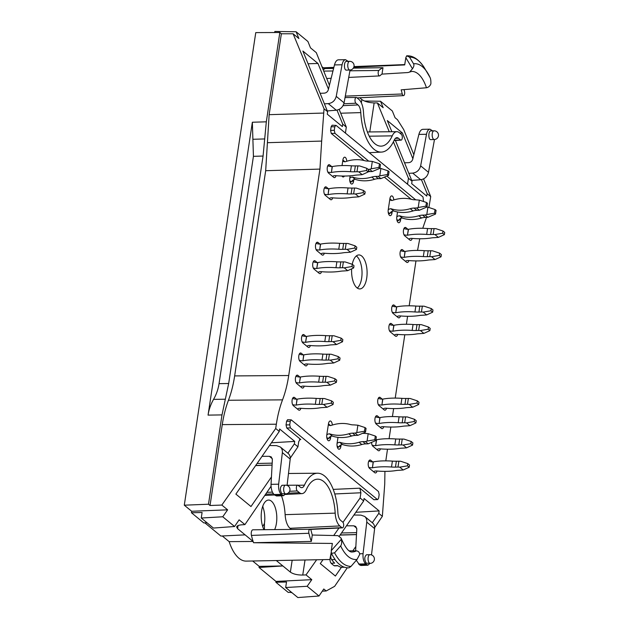 <?xml version="1.0" encoding="UTF-8"?>
<svg xmlns="http://www.w3.org/2000/svg" width="629" height="629" viewBox="0 0 629 629"><rect width="100%" height="100%" fill="white"/><g stroke="black" fill="none" stroke-linecap="round" stroke-linejoin="round"><path stroke-width="0.94" d="M264.699 138.938L252.889 139.284L253.432 156.33L219.049 383.651L228.673 383.509L263.071 156.047L266.319 121.822L279.826 32.511L255.767 32.606L184.289 505.189L191.672 511.267L191.444 512.745L203.796 522.911L207.043 522.793M252.889 139.284L252.355 122.238L208.057 415.116L221.998 414.912L208.49 504.222L184.289 505.189M290.15 592.345L291.966 592.707M291.463 592.29L288.216 592.416L275.864 582.242L275.989 581.424L311.795 579.663L306.008 574.898L302.746 575.048C297.423 575.087 293.295 574.112 290.37 572.123L276.296 560.541M252.661 560.989L259.195 566.367L259.03 567.468L275.989 581.424M222.289 535.987L229.16 541.64A43.259 19.703 88.3 0 0 246.254 561.115L329.997 559.511M349.252 550.839L356.431 550.855C358.388 551.114 359.481 552.301 359.702 554.416L357.06 559.409L351.037 566.375A51.578 23.493 -91.7 0 1 334.589 552.836L340.651 545.893C341.736 544.565 341.964 542.363 341.319 539.281L341.044 538.078L337.946 535.633L312.298 535.027L311.331 541.42L253.566 542.733A43.495 19.814 -91.7 0 1 253.133 541.467L245.106 534.862L220.881 536.05L204.873 522.872M404.054 89.609A42.379 19.302 88.3 0 1 404.549 91.606A2.838 1.289 88.3 0 1 403.504 95.632A2.838 1.289 88.3 0 1 402.261 93.988A36.71 16.724 88.3 0 0 401.145 89.853L426.462 87.753C428.53 87.337 429.992 86.039 430.865 83.877C430.991 80.779 430.692 78.594 429.969 77.32A44.863 20.435 88.3 0 0 427.437 72.642A44.863 20.435 88.3 0 0 413.56 63.804C414.259 65.062 413.898 66.705 412.482 68.75L409.636 72.052L407.985 72.539L382.007 74.104A36.71 16.724 88.3 0 0 380.026 75.684A2.838 1.289 88.3 0 1 379.554 75.912L348.749 77.422M382.007 74.104L382.975 67.712L353.325 68.129M333.606 68.412L325.279 68.53A43.495 19.814 88.3 0 0 324.603 68.883A43.495 19.814 88.3 0 0 323.204 69.795M382.975 67.712A42.379 19.302 88.3 0 0 378.886 70.472A2.838 1.289 88.3 0 0 378.21 73.679A2.838 1.289 88.3 0 0 379.554 75.912M345.352 97.566A3.955 1.801 -91.7 0 1 345.132 97.118M324.603 68.883L321.962 66.705M359.694 97.77L361.84 99.539C364.765 101.552 368.869 102.676 374.145 102.92L369.758 131.941M400.83 218.349L400.587 219.953A4.348 1.981 88.3 0 1 398.825 222.745A4.348 1.981 88.3 0 1 396.813 216.848L397.544 211.973M324.973 187.175L326.435 187.127A4.348 1.981 88.3 0 0 325.696 186.844A4.348 1.981 88.3 0 0 323.856 190.43A4.348 1.981 88.3 0 0 325.209 195.249L330.367 199.495A4.348 1.981 88.3 0 0 331.106 199.786A4.348 1.981 88.3 0 0 332.686 197.86M326.435 187.127L328.377 188.724M328.322 165.018L329.785 164.979A4.348 1.981 88.3 0 0 329.046 164.688A4.348 1.981 88.3 0 0 327.206 168.281A4.348 1.981 88.3 0 0 328.558 173.101L333.716 177.347A4.348 1.981 88.3 0 0 334.455 177.63A4.348 1.981 88.3 0 0 336.035 175.703M329.785 164.979L331.727 166.575M316.599 242.558L318.062 242.511A4.348 1.981 88.3 0 0 317.323 242.228A4.348 1.981 88.3 0 0 315.483 245.813A4.348 1.981 88.3 0 0 316.835 250.633L321.993 254.879A4.348 1.981 88.3 0 0 322.732 255.17A4.348 1.981 88.3 0 0 324.305 253.235M318.062 242.511L320.004 244.107M313.808 261.011L315.271 260.972A4.348 1.981 88.3 0 0 314.531 260.689A4.348 1.981 88.3 0 0 312.684 264.274A4.348 1.981 88.3 0 0 314.044 269.094L319.202 273.34A4.348 1.981 88.3 0 0 319.941 273.623A4.348 1.981 88.3 0 0 321.513 271.697M315.271 260.972L317.205 262.568M302.635 334.856L304.106 334.817A4.348 1.981 88.3 0 0 303.359 334.526A4.348 1.981 88.3 0 0 301.519 338.111A4.348 1.981 88.3 0 0 302.871 342.939L308.029 347.184A4.348 1.981 88.3 0 0 308.768 347.467A4.348 1.981 88.3 0 0 310.349 345.541M304.106 334.817L306.04 336.405M299.844 353.317L301.315 353.27A4.348 1.981 88.3 0 0 300.568 352.987A4.348 1.981 88.3 0 0 298.728 356.572A4.348 1.981 88.3 0 0 300.08 361.4L305.238 365.638A4.348 1.981 88.3 0 0 305.977 365.929A4.348 1.981 88.3 0 0 307.557 364.002M301.315 353.27L303.249 354.866M296.495 375.466L297.957 375.427A4.348 1.981 88.3 0 0 297.218 375.136A4.348 1.981 88.3 0 0 295.378 378.729A4.348 1.981 88.3 0 0 296.731 383.548L301.889 387.794A4.348 1.981 88.3 0 0 302.628 388.077A4.348 1.981 88.3 0 0 304.208 386.151M297.957 375.427L299.899 377.023M293.145 397.622L294.608 397.575A4.348 1.981 88.3 0 0 293.869 397.292A4.348 1.981 88.3 0 0 292.029 400.877A4.348 1.981 88.3 0 0 293.381 405.697L298.539 409.943A4.348 1.981 88.3 0 0 299.278 410.234A4.348 1.981 88.3 0 0 300.859 408.307M294.608 397.575L296.55 399.171M371.558 442.525A4.348 1.981 88.3 0 0 372.911 446.268L378.068 450.513A4.348 1.981 88.3 0 0 378.807 450.796A4.348 1.981 88.3 0 0 380.388 448.87M376.024 416.036L377.494 415.989A4.348 1.981 88.3 0 0 376.747 415.706A4.348 1.981 88.3 0 0 374.908 419.291A4.348 1.981 88.3 0 0 376.26 424.111L381.418 428.357A4.348 1.981 88.3 0 0 382.157 428.648A4.348 1.981 88.3 0 0 383.737 426.714M377.494 415.989L379.429 417.585M378.815 397.575L380.286 397.528A4.348 1.981 88.3 0 0 379.539 397.245A4.348 1.981 88.3 0 0 377.699 400.83A4.348 1.981 88.3 0 0 379.051 405.658L384.209 409.896A4.348 1.981 88.3 0 0 384.956 410.187A4.348 1.981 88.3 0 0 386.528 408.26M380.286 397.528L382.22 399.124M389.988 323.731L391.45 323.691A4.348 1.981 88.3 0 0 390.711 323.4A4.348 1.981 88.3 0 0 388.864 326.994A4.348 1.981 88.3 0 0 390.224 331.813L395.382 336.059A4.348 1.981 88.3 0 0 396.121 336.342A4.348 1.981 88.3 0 0 397.693 334.416M391.45 323.691L393.392 325.287M392.779 305.269L394.241 305.23A4.348 1.981 88.3 0 0 393.502 304.947A4.348 1.981 88.3 0 0 391.663 308.532A4.348 1.981 88.3 0 0 393.015 313.352L398.173 317.598A4.348 1.981 88.3 0 0 398.912 317.881A4.348 1.981 88.3 0 0 400.484 315.955M394.241 305.23L396.184 306.826M401.153 249.894L402.615 249.847A4.348 1.981 88.3 0 0 401.876 249.564A4.348 1.981 88.3 0 0 400.036 253.149A4.348 1.981 88.3 0 0 401.388 257.969L406.546 262.214A4.348 1.981 88.3 0 0 407.285 262.505A4.348 1.981 88.3 0 0 408.866 260.571M402.615 249.847L404.557 251.443M404.502 227.737L405.972 227.698A4.348 1.981 88.3 0 0 405.225 227.407A4.348 1.981 88.3 0 0 403.386 231A4.348 1.981 88.3 0 0 404.738 235.82L409.896 240.066A4.348 1.981 88.3 0 0 410.635 240.349A4.348 1.981 88.3 0 0 412.215 238.422M405.972 227.698L407.906 229.294M393.77 199.959A4.348 1.981 88.3 0 0 391.67 195.894A4.348 1.981 88.3 0 0 389.909 198.685L388.235 209.779A4.348 1.981 88.3 0 0 390.247 215.684A4.348 1.981 88.3 0 0 392.009 212.893L392.244 211.289M369.325 460.342L370.788 460.294A4.348 1.981 88.3 0 0 370.049 460.011A4.348 1.981 88.3 0 0 368.209 463.597A4.348 1.981 88.3 0 0 369.561 468.416L374.719 472.662A4.348 1.981 88.3 0 0 375.458 472.953A4.348 1.981 88.3 0 0 377.038 471.019M370.788 460.294L372.73 461.89M353.812 179.65L353.569 181.246A4.348 1.981 88.3 0 1 351.815 184.045A4.348 1.981 88.3 0 1 349.795 178.141L350.149 175.821M346.752 161.252A4.348 1.981 88.3 0 0 344.661 157.187A4.348 1.981 88.3 0 0 342.899 159.986L342.05 165.576M341.94 176.018A4.348 1.981 88.3 0 0 343.23 176.977A4.348 1.981 88.3 0 0 344.417 176.041M341.099 444.86L340.863 446.464A4.348 1.981 88.3 0 1 339.102 449.255A4.348 1.981 88.3 0 1 337.089 443.351L337.993 437.359M332.324 425.055A4.348 1.981 88.3 0 0 330.233 420.99A4.348 1.981 88.3 0 0 328.472 423.781L326.789 434.875A4.348 1.981 88.3 0 0 328.802 440.78A4.348 1.981 88.3 0 0 330.563 437.988L330.807 436.384M319.941 169.099L265.682 170.711L267.411 142.689L321.671 141.077L319.941 169.099L288.719 375.521L234.648 375.914C233.273 384.924 231.213 393.039 228.453 400.256L282.531 399.863C285.283 392.645 287.351 384.531 288.719 375.521M282.531 399.863C279.779 407.089 277.711 415.203 276.343 424.213L222.265 424.606L210.031 505.496L208.49 504.222M287.885 453.234L294.364 443.877L294.726 441.416L279.646 429.002L279.268 431.447L275.691 428.506L276.343 424.213M294.364 443.877L297.942 446.818L290.252 458.101M286.604 421.218L290.252 421.367L291.243 419.85L287.595 419.7L286.604 421.218L286.046 424.921L286.738 427.979L300.78 439.545L300.143 439.309L298.736 441.589L297.942 446.818M291.243 419.85L378.477 491.516L379.169 494.575L378.642 498.05L377.722 499.568L373.901 499.74L377.282 499.418L290.425 427.909L289.725 424.85L290.252 421.367M384.924 471.365L384.736 484.008L382.361 516.323L378.784 513.374L379.145 510.921L364.065 498.506L363.68 500.943L360.11 498.003L360.897 492.774L359.859 488.183L373.901 499.74M385.813 460.868L387.495 449.208M419.763 238.761L417.554 250.421M415.966 260.909L409.18 305.796M407.592 316.293L406.389 324.257M404.801 334.754L395.224 398.102M393.636 408.591L392.433 416.563M390.845 427.052L389.076 438.712M426.501 217.351L422.759 228.288M428.899 207.507L430.716 196.586L427.138 193.646L421.422 179.627M395.405 140.424L412.042 181.215L411.68 183.668L426.761 196.083L427.138 193.646M412.042 181.215L408.465 178.266L393.424 141.824M407.521 184.218L408.465 178.266M411.177 199.251L384.437 177.236M364.167 160.544L331.279 133.474L334.966 133.364L368.625 161.079M423.498 201.492L423.018 196.979L336.161 125.47L332.136 125.195L331.145 126.712L330.587 130.415L331.279 133.474M345.431 133.104L346.296 127.089L339.165 109.391M321.671 141.077L324.045 108.77L327.623 111.71L327.261 114.171L342.341 126.586L342.719 124.141L346.296 127.089M351.65 268.85A17.007 7.745 88.3 0 0 359.843 288.931A17.007 7.745 88.3 0 0 367.045 274.912A17.007 7.745 88.3 0 0 361.746 256.058A17.007 7.745 88.3 0 0 358.844 254.934A17.007 7.745 88.3 0 0 352.248 264.282M432.626 130.863L429.937 129.189C428.318 129.385 427.17 131.084 426.493 134.268L418.89 134.409L412.718 159.263C412.058 161.283 410.729 162.408 408.74 162.652L404.533 162.801M408.826 173.329L412.703 173.117C416.854 172.519 419.504 170.097 420.652 165.867L426.493 134.268M434.482 139.512L428.498 172.33C427.366 176.568 424.772 179.037 420.715 179.721L411.712 180.413M434.018 130.824L430.81 130.918C428.2 130.785 428.2 139.913 430.81 139.622L434.277 139.52A4.348 4.348 0 0 0 436.911 131.815A4.348 4.348 0 0 0 434.018 130.824A4.348 1.981 88.3 0 0 432.162 135.235A4.348 1.981 88.3 0 0 434.277 139.52M391.859 131.728L387.299 120.548L402.395 132.978L412.868 158.665M402.395 132.978L399.769 133.057M413.843 154.734L403.708 129.582L397.465 119.699L395.059 117.717L392.331 110.979L380.521 101.253L383.171 107.708L377.384 102.944L374.145 102.92M389.272 131.752L377.384 102.944M430.716 196.586L423.576 178.888M418.89 134.409C419.771 131.217 421.068 129.527 422.782 129.322L429.921 129.189M380.521 101.253L364.49 101.025M412.482 68.75L405.815 57.679L404.722 64.921L353.805 67.209M333.677 68.136L325.279 68.53M324.407 103.832L328.283 103.62C332.442 103.022 335.092 100.601 336.232 96.371L342.074 64.771C342.75 61.587 343.898 59.889 345.525 59.684L348.207 61.367M327.292 110.916L336.303 110.217C340.352 109.532 342.947 107.072 344.079 102.826L350.062 70.016M349.858 70.023L346.39 70.126C343.788 70.409 343.78 61.288 346.39 61.422L349.606 61.328A4.348 1.981 -91.7 0 0 347.751 65.73A4.348 1.981 -91.7 0 0 349.858 70.023A4.348 4.348 0 0 0 352.499 62.318A4.348 4.348 0 0 0 349.606 61.328M337.002 110.13L342.719 124.141M328.456 89.161L317.983 63.482L302.879 51.051L327.623 111.71M324.045 108.77L293.106 33.777L298.893 38.542L296.102 31.757L307.919 41.483L310.506 47.883L316.293 52.647L329.431 85.237M265.682 170.711L234.648 375.914M323.4 113.063L269.141 114.667L281.367 33.785L279.826 32.511M281.367 33.785L293.106 33.777M221.998 414.912L228.673 383.509M222.265 424.606C223.641 415.596 225.701 407.482 228.453 400.256M269.141 114.667L267.411 142.689M317.983 63.482L308.068 63.773M320.114 93.304L324.32 93.147C326.317 92.911 327.646 91.779 328.307 89.766L334.479 64.913C335.359 61.721 336.657 60.022 338.363 59.818L345.51 59.692M274.684 32.535L274.849 31.45L296.102 31.757M405.815 57.679L406.68 55.816A52.978 24.138 -91.7 0 1 407.82 55.808C413.512 55.863 418.945 59.731 424.135 67.413A51.578 23.493 88.3 0 0 409.558 57.137L413.56 63.804M405.438 60.172A3.955 1.801 88.3 0 0 405.328 60.738L404.746 64.59L353.985 66.588M356.273 97.456A2.98 1.36 -91.7 0 0 355 99.901A2.98 1.36 -91.7 0 0 355.928 103.219L358.011 104.941A8.885 4.049 -91.7 0 1 360.779 112.607A42.528 19.373 -91.7 0 0 381.457 152.092A42.528 19.373 -91.7 0 0 394.226 140.141A8.885 4.049 -91.7 0 1 396.891 137.649A8.885 4.049 -91.7 0 1 398.448 138.231L400.531 139.953A2.98 1.36 -91.7 0 0 401.05 140.149A2.98 1.36 -91.7 0 0 402.308 137.672A2.98 1.36 -91.7 0 0 401.373 134.386L399.289 132.664A14.844 6.762 -91.7 0 0 396.82 131.681A14.844 6.762 -91.7 0 0 392.237 135.856A36.561 16.653 -91.7 0 1 380.962 146.148A36.561 16.653 -91.7 0 1 363.483 112.182A14.844 6.762 -91.7 0 0 358.852 99.374L356.769 97.652A2.98 1.36 -91.7 0 0 356.273 97.456L345.046 97.566M409.558 57.137L406.68 55.816M330.587 130.415L334.274 130.305L334.793 126.83L335.784 125.313M415.635 199.778L386.89 176.112M334.274 130.305L334.966 133.364M311.331 541.42A42.379 19.302 -91.7 0 1 308.894 533.274A2.838 1.289 -91.7 0 1 309.963 529.256A2.838 1.289 -91.7 0 1 311.182 530.9A36.71 16.724 -91.7 0 0 312.298 535.027M229.16 541.64L253.133 541.467A43.495 19.814 -91.7 0 1 251.435 535.413A3.955 1.801 88.3 0 1 252.937 529.799L309.963 529.256M245.106 534.862L237.597 528.674L236.661 526.984C236.96 525.797 238.65 525.073 241.733 524.822L244.917 524.602L239.13 519.837L234.562 526.504L213.428 528.053L201.256 518.029L222.752 516.779L234.562 526.504M274.661 529.594A17.125 7.8 88.3 0 0 271.421 501.187A17.125 7.8 88.3 0 0 268.473 500.063A17.125 7.8 88.3 0 0 261.75 510.033A17.125 7.8 88.3 0 0 263.26 528.101A17.125 7.8 88.3 0 0 263.976 529.697M339.809 525.938L341.901 527.66A2.98 1.36 88.3 0 0 342.42 527.857A2.98 1.36 88.3 0 0 343.67 525.388A2.98 1.36 88.3 0 0 342.742 522.094L340.651 520.372A8.885 4.049 88.3 0 1 337.883 512.706A42.528 19.373 88.3 0 0 317.551 473.212A42.528 19.373 88.3 0 0 304.436 485.171A8.885 4.049 88.3 0 1 301.7 487.672A8.885 4.049 88.3 0 1 300.222 487.09L298.13 485.368A2.98 1.36 88.3 0 0 297.635 485.171A2.98 1.36 88.3 0 0 296.361 487.617A2.98 1.36 88.3 0 0 297.289 490.934L299.38 492.656A14.844 6.762 88.3 0 0 301.967 493.631A14.844 6.762 88.3 0 0 306.425 489.456A36.561 16.653 88.3 0 1 317.401 479.18A36.561 16.653 88.3 0 1 335.178 513.13A14.844 6.762 88.3 0 0 339.809 525.938L290.055 528.297L291.431 529.429M290.055 528.297A15.819 7.202 -91.7 0 1 285.126 514.648A35.594 16.212 88.3 0 0 281.47 495.778M262.922 505.771L262.867 506.958A17.007 7.745 -91.7 0 1 264.447 523.422L264.447 529.689M344.613 567.216L341.225 567.319A3.955 1.801 -91.7 0 1 340.91 567.264L344.558 567.193A52.978 24.138 88.3 0 0 348.985 567.83L351.037 566.375M262.718 526.615L264.447 523.422L262.725 526.622M259.195 566.367L282.853 565.943L259.03 567.468M370.009 563.38L367.918 565.196L365.622 563.899C363.593 561.736 362.744 558.332 363.059 553.693L359.591 553.756M371.495 554.92L374.617 528.588C374.845 526.221 374.176 524.35 372.604 522.974L364.686 516.456C366.298 517.864 366.998 519.758 366.77 522.133L363.059 553.693M370.174 563.372L366.227 563.175C364.262 559.574 364.333 556.775 366.455 554.778L369.915 554.676A4.348 1.981 -91.7 0 0 368.075 558.261A4.348 1.981 -91.7 0 0 369.435 563.081A4.348 1.981 -91.7 0 0 370.174 563.372A4.348 4.348 0 0 0 374.397 558.898A4.348 4.348 0 0 0 369.915 554.676M356.737 528.218L353.812 525.813L346.461 525.813M353.812 525.813L355.731 526.473L356.792 529.068L355.621 550.855M353.938 515.009L360.975 515.135L364.686 516.456M379.145 510.921L355.817 512.297M356.501 534.564L340.14 534.941M340.037 535.09L356.494 534.611M339.393 536.026L363.68 500.943M323.031 559.645L320.295 563.6L335.391 576.03L341.429 567.311M352.83 550.847L355.857 546.483M360.11 498.003L342.978 522.345M338.984 528.022L333.7 535.538M316.654 559.763L306.008 574.898M382.361 516.323L374.672 527.597M347.263 567.798L334.628 586.338L326.192 590.977L323.786 588.996L318.982 596.009L307.164 586.283L311.795 579.663M378.784 513.374L372.305 522.73M326.192 590.977L322.292 591.174M367.902 565.196L360.936 565.479L359.623 564.952L356.313 560.282M341.5 532.975L356.604 532.645M318.982 596.009L297.847 597.55L285.676 587.525L286.51 582.006L275.864 582.242M307.164 586.283L285.676 587.525M337.907 565.77L334.667 565.864A3.955 1.801 -91.7 0 1 334.101 565.683A52.985 24.138 -91.7 0 1 331.137 563.246A3.955 1.801 -91.7 0 1 330.091 558.237L331.058 553.292M341.319 539.281L331.255 550.658L332.356 543.425L253.566 542.733M269.526 445.513L276.556 445.639L280.275 446.96C281.886 448.367 282.578 450.262 282.358 452.636L278.647 484.188C278.325 488.835 279.182 492.24 281.21 494.394L283.506 495.699L285.59 493.875M280.275 446.96L288.192 453.478C289.757 454.846 290.425 456.717 290.197 459.091L287.076 485.423M285.503 485.179L282.036 485.281C279.921 487.278 279.842 490.077 281.816 493.679L285.755 493.875A4.348 4.348 0 0 0 289.977 489.393A4.348 4.348 0 0 0 285.503 485.179A4.348 1.981 88.3 0 0 283.663 488.764A4.348 1.981 88.3 0 0 285.016 493.584A4.348 1.981 88.3 0 0 285.755 493.875M272.184 463.148L257.088 463.479M294.726 441.416L271.406 442.8M255.618 465.594L272.082 465.114M255.728 465.444L272.082 465.067M271.437 476.979L250.979 506.534L235.875 494.103L279.268 431.447M271.052 486.264L244.917 524.602M275.691 428.506L221.833 505.063L227.619 509.828L222.752 516.779M227.619 509.828L191.672 511.267M210.031 505.496L221.833 505.063M262.041 456.316L269.401 456.316L271.319 456.976L272.381 459.571L271.044 484.33C271.013 488.969 272.027 492.373 274.079 494.528L276.524 495.974L283.482 495.699M191.444 512.745L202.09 512.509L201.256 518.029M331.255 550.658L331.436 553.386A52.978 24.138 88.3 0 0 335.053 559.378L334.927 559.535A52.985 24.138 88.3 0 0 344.197 567.169M331.137 563.246L334.652 563.144A52.985 24.138 -91.7 0 1 331.64 559.629A3.955 1.801 -91.7 0 1 330.815 554.888L331.318 551.586M340.91 567.264A52.985 24.138 -91.7 0 1 337.624 565.581L334.101 565.683M334.589 552.836L331.436 553.378M377.722 499.568L377.282 499.418M225.331 399.211L213.553 399.384C216.376 394.43 218.208 389.186 219.049 383.651M213.553 399.384C210.739 404.337 208.907 409.581 208.057 415.116M357.28 288.066A17.007 7.745 88.3 0 0 362.029 272.239A17.007 7.745 88.3 0 0 356.682 256.207A17.007 7.745 88.3 0 0 356.344 255.948M334.652 380.962L336.366 382.377L336.704 380.16L334.982 378.752L334.652 380.962L326.946 382.298L330.382 385.121L336.366 382.377M301.079 386.749L301.032 387.087A4.112 1.352 8.6 0 1 301 386.945A4.112 1.352 8.6 0 1 303.288 386.088L303.437 386.088A37.528 12.352 8.6 0 0 322.999 385.719A15.819 5.205 8.6 0 1 326.475 385.412L330.382 385.121M334.982 378.752L327.843 376.394L323.526 376.339L322.63 382.251A15.819 5.205 8.6 0 1 318.667 382.157L319.563 376.252A15.819 5.205 -171.4 0 0 323.526 376.339M326.946 382.298L325.162 382.173L326.058 376.268M325.162 382.173L322.63 382.251M295.945 376.252A4.112 1.352 -171.4 0 0 300.332 377.023L299.443 382.927L300.489 377.015A37.528 12.352 -171.4 0 1 319.563 376.252M299.601 382.919A37.528 12.352 8.6 0 1 318.667 382.157M299.443 382.927A4.112 1.352 8.6 0 1 295.976 382.479M295.418 378.273L295.512 377.604M340.792 340.352L342.506 341.767L342.844 339.55L341.13 338.135L340.792 340.352L333.087 341.689L336.523 344.511L342.506 341.767M307.141 346.453A4.112 1.352 8.6 0 1 307.149 346.335A4.112 1.352 8.6 0 1 309.429 345.478L309.586 345.47A37.528 12.352 8.6 0 0 329.14 345.109A15.819 5.205 8.6 0 1 332.615 344.802L336.523 344.511M341.13 338.135L333.983 335.776L329.667 335.729L328.778 341.633A15.819 5.205 8.6 0 1 324.808 341.539L325.704 335.634A15.819 5.205 -171.4 0 0 329.667 335.729M333.087 341.689L331.31 341.563L332.198 335.65M331.31 341.563L328.778 341.633M302.093 335.642A4.112 1.352 -171.4 0 0 306.48 336.405L305.584 342.31L306.63 336.405A37.528 12.352 -171.4 0 1 325.704 335.634M305.741 342.31A37.528 12.352 8.6 0 1 324.808 341.539M305.584 342.31A4.112 1.352 8.6 0 1 302.117 341.862M301.558 337.655L301.661 336.995M354.748 248.054L356.47 249.461L356.8 247.252L355.086 245.837L354.748 248.054L347.051 249.383L350.479 252.205L356.47 249.461M321.104 254.147A4.112 1.352 8.6 0 1 321.104 254.03A4.112 1.352 8.6 0 1 323.385 253.173L323.542 253.173A37.528 12.352 8.6 0 0 343.104 252.811A15.819 5.205 8.6 0 1 346.579 252.496L350.479 252.205M355.086 245.837L347.939 243.478L343.631 243.423L342.734 249.336A15.819 5.205 8.6 0 1 338.772 249.241L339.66 243.337A15.819 5.205 -171.4 0 0 343.631 243.423M347.051 249.383L345.266 249.257L346.162 243.352M345.266 249.257L342.734 249.336M316.049 243.337A4.112 1.352 -171.4 0 0 320.436 244.107L319.697 250.004L320.593 244.099A37.528 12.352 -171.4 0 1 339.66 243.337M319.697 250.004A37.528 12.352 8.6 0 1 338.772 249.241M319.54 250.012A4.112 1.352 8.6 0 1 316.08 249.564M315.514 245.357L315.616 244.697M426.942 207.012L427.5 203.324L426.47 202.475L425.912 206.163L426.942 207.012L419.315 210.243L416.571 207.987L418.214 207.499L419.331 200.116L426.47 202.475M389.901 198.764L391.788 200.321A4.112 3.404 -50.5 0 0 391.82 200.462M419.331 200.116L415.289 199.794A15.819 13.083 129.5 0 1 411.641 199.377A37.528 31.041 129.5 0 0 392.252 200.462L392.095 200.47A4.112 3.404 129.5 0 1 390.059 199.802A4.112 3.404 129.5 0 1 389.783 199.535M425.912 206.163L418.214 207.499M416.571 207.987L414.039 208.057L416.783 210.322A15.819 13.083 -50.5 0 0 412.978 210.959L410.234 208.694A15.819 13.083 129.5 0 1 414.039 208.057M419.315 210.243L416.783 210.322M388.227 209.811A4.112 3.404 129.5 0 1 390.845 208.742L393.746 210.998L391.002 208.734A37.528 31.041 129.5 0 0 410.234 208.694M393.746 210.998A37.528 31.041 -50.5 0 0 412.978 210.959M393.589 210.998A4.112 3.404 -50.5 0 0 389.776 213.608L388.211 212.319M389.776 213.608L388.494 213.648M435.52 214.072L436.078 210.385L435.048 209.536L434.49 213.231L435.52 214.072L427.893 217.312L425.149 215.047L426.792 214.56L427.909 207.177L435.048 209.536M426.957 206.925L427.909 207.177M434.49 213.231L426.792 214.56M425.149 215.047L422.617 215.126L425.361 217.382A15.819 13.083 -50.5 0 0 421.556 218.019L418.812 215.755A15.819 13.083 129.5 0 1 422.617 215.126M427.893 217.312L425.361 217.382M396.805 216.879A4.112 3.404 129.5 0 1 399.423 215.802L402.324 218.059L399.58 215.794A37.528 31.041 129.5 0 0 418.812 215.755M402.324 218.059A37.528 31.041 -50.5 0 0 421.556 218.019M402.167 218.059A4.112 3.404 -50.5 0 0 398.354 220.677L396.789 219.387M398.354 220.677L397.072 220.708M442.659 233.233L444.373 234.648L444.711 232.431L442.989 231.024L442.659 233.233L434.954 234.57L438.389 237.392L444.373 234.648M409.007 239.334A4.112 1.352 8.6 0 1 409.007 239.217A4.112 1.352 8.6 0 1 411.295 238.36L411.445 238.36A37.528 12.352 8.6 0 0 431.007 237.99A15.819 5.205 8.6 0 1 434.482 237.683L438.389 237.392M442.989 231.024L435.85 228.657L431.533 228.61L430.637 234.515A15.819 5.205 8.6 0 1 426.674 234.428L427.571 228.516A15.819 5.205 -171.4 0 0 431.533 228.61M434.954 234.57L433.169 234.444L434.065 228.539M433.169 234.444L430.637 234.515M403.952 228.524A4.112 1.352 -171.4 0 0 408.339 229.286L407.45 235.199L408.496 229.286A37.528 12.352 -171.4 0 1 427.571 228.516M407.608 235.191A37.528 12.352 8.6 0 1 426.674 234.428M407.45 235.199A4.112 1.352 8.6 0 1 403.983 234.751M403.425 230.536L403.527 229.876M439.309 255.39L441.023 256.805L441.361 254.588L439.64 253.173L439.309 255.39L431.604 256.718L435.032 259.549L441.023 256.805M405.658 261.483A4.112 1.352 8.6 0 1 405.658 261.365A4.112 1.352 8.6 0 1 407.946 260.516L408.095 260.508A37.528 12.352 8.6 0 0 427.657 260.147A15.819 5.205 8.6 0 1 431.132 259.832L435.032 259.549M439.64 253.173L432.5 250.814L428.184 250.767L427.288 256.671A15.819 5.205 8.6 0 1 423.325 256.577L424.221 250.672A15.819 5.205 -171.4 0 0 428.184 250.767M431.604 256.718L429.819 256.601L430.716 250.688M429.819 256.601L427.288 256.671M400.602 250.672A4.112 1.352 -171.4 0 0 404.99 251.443L404.258 257.347L405.147 251.435A37.528 12.352 -171.4 0 1 424.221 250.672M404.258 257.347A37.528 12.352 8.6 0 1 423.325 256.577M404.101 257.347A4.112 1.352 8.6 0 1 400.634 256.899M400.075 252.693L400.17 252.032M430.928 310.773L432.65 312.181L432.98 309.963L431.266 308.556L430.928 310.773L423.231 312.102L426.659 314.925L432.65 312.181M397.284 316.867A4.112 1.352 8.6 0 1 397.284 316.749A4.112 1.352 8.6 0 1 399.564 315.892L399.722 315.892A37.528 12.352 8.6 0 0 419.284 315.522A15.819 5.205 8.6 0 1 422.759 315.215L426.659 314.925M431.266 308.556L424.119 306.197L419.81 306.142L418.914 312.055A15.819 5.205 8.6 0 1 414.951 311.96L415.84 306.056A15.819 5.205 -171.4 0 0 419.81 306.142M423.231 312.102L421.446 311.976L422.342 306.071M421.446 311.976L418.914 312.055M392.229 306.056A4.112 1.352 -171.4 0 0 396.616 306.826L395.72 312.731L396.773 306.818A37.528 12.352 -171.4 0 1 415.84 306.056M395.877 312.723A37.528 12.352 8.6 0 1 414.951 311.96M395.72 312.731A4.112 1.352 8.6 0 1 392.26 312.283M391.694 308.076L391.796 307.416M428.137 329.226L429.859 330.642L430.189 328.424L428.475 327.017L428.137 329.226L420.439 330.563L423.867 333.386L429.859 330.642M394.572 335.013L394.517 335.351A4.112 1.352 8.6 0 1 394.493 335.21A4.112 1.352 8.6 0 1 396.773 334.353L396.93 334.353A37.528 12.352 8.6 0 0 416.492 333.983A15.819 5.205 8.6 0 1 419.968 333.677L423.867 333.386M428.475 327.017L421.328 324.65L417.019 324.603L416.123 330.516A15.819 5.205 8.6 0 1 412.16 330.422L413.049 324.509A15.819 5.205 -171.4 0 0 417.019 324.603M420.439 330.563L418.655 330.437L419.551 324.533M418.655 330.437L416.123 330.516M389.437 324.517A4.112 1.352 -171.4 0 0 393.825 325.279L392.928 331.192L393.982 325.279A37.528 12.352 -171.4 0 1 413.049 324.509M393.086 331.184A37.528 12.352 8.6 0 1 412.16 330.422M392.928 331.192A4.112 1.352 8.6 0 1 389.469 330.744M388.903 326.53L389.005 325.869M416.972 403.071L418.686 404.486L419.024 402.269L417.31 400.854L416.972 403.071L409.267 404.4L412.703 407.23L418.686 404.486M383.32 409.164A4.112 1.352 8.6 0 1 383.328 409.047A4.112 1.352 8.6 0 1 385.608 408.197L385.766 408.19A37.528 12.352 8.6 0 0 405.32 407.828A15.819 5.205 8.6 0 1 408.795 407.521L412.703 407.23M417.31 400.854L410.163 398.495L405.847 398.448L404.958 404.353A15.819 5.205 8.6 0 1 400.988 404.258L401.884 398.354A15.819 5.205 -171.4 0 0 405.847 398.448M409.267 404.4L407.49 404.282L408.378 398.369M407.49 404.282L404.958 404.353M378.273 398.354A4.112 1.352 -171.4 0 0 382.66 399.124L381.921 405.029L382.809 399.116A37.528 12.352 -171.4 0 1 401.884 398.354M381.921 405.029A37.528 12.352 8.6 0 1 400.988 404.258M381.764 405.029A4.112 1.352 8.6 0 1 378.296 404.581M377.738 400.374L377.84 399.714M414.181 421.532L415.895 422.947L416.233 420.73L414.519 419.315L414.181 421.532L406.476 422.861L409.911 425.691L415.895 422.947M380.608 427.319L380.561 427.649A4.112 1.352 8.6 0 1 380.537 427.508A4.112 1.352 8.6 0 1 382.817 426.659L382.975 426.651A37.528 12.352 8.6 0 0 402.529 426.289A15.819 5.205 8.6 0 1 406.004 425.975L409.911 425.691M414.519 419.315L407.372 416.956L403.055 416.909L402.167 422.814A15.819 5.205 8.6 0 1 398.196 422.719L399.093 416.815A15.819 5.205 -171.4 0 0 403.055 416.909M406.476 422.861L404.699 422.743L405.587 416.83M404.699 422.743L402.167 422.814M375.482 416.815A4.112 1.352 -171.4 0 0 379.869 417.585L379.13 423.49L380.018 417.577A37.528 12.352 -171.4 0 1 399.093 416.815M379.13 423.49A37.528 12.352 8.6 0 1 398.196 422.719M378.973 423.49A4.112 1.352 8.6 0 1 375.505 423.042M374.947 418.835L375.049 418.175M410.831 443.681L412.545 445.096L412.883 442.879L411.162 441.472L410.831 443.681L403.126 445.017L406.562 447.84L412.545 445.096M377.18 449.782A4.112 1.352 8.6 0 1 377.18 449.664A4.112 1.352 8.6 0 1 379.468 448.807L379.617 448.807A37.528 12.352 8.6 0 0 399.179 448.438A15.819 5.205 8.6 0 1 402.654 448.131L406.562 447.84M411.162 441.472L404.022 439.105L399.706 439.058L398.81 444.962A15.819 5.205 8.6 0 1 394.847 444.876L395.743 438.963A15.819 5.205 -171.4 0 0 399.706 439.058M403.126 445.017L401.349 444.892L402.238 438.987M401.349 444.892L398.81 444.962M375.93 439.734A4.112 1.352 -171.4 0 0 376.512 439.734L375.623 445.646L376.669 439.734A37.528 12.352 -171.4 0 1 395.743 438.963M375.78 445.639A37.528 12.352 8.6 0 1 394.847 444.876M375.623 445.646A4.112 1.352 8.6 0 1 372.156 445.198M407.482 465.837L409.196 467.253L409.534 465.035L407.812 463.62L407.482 465.837L399.777 467.166L403.205 469.997L409.196 467.253M373.83 471.931A4.112 1.352 8.6 0 1 373.83 471.813A4.112 1.352 8.6 0 1 376.118 470.964L376.268 470.956A37.528 12.352 8.6 0 0 395.83 470.594A15.819 5.205 8.6 0 1 399.305 470.28L403.205 469.997M407.812 463.62L400.673 461.261L396.356 461.214L395.46 467.119A15.819 5.205 8.6 0 1 391.497 467.025L392.394 461.12A15.819 5.205 -171.4 0 0 396.356 461.214M399.777 467.166L397.992 467.048L398.888 461.136M397.992 467.048L395.46 467.119M368.775 461.12A4.112 1.352 -171.4 0 0 373.162 461.89L372.431 467.795L373.319 461.883A37.528 12.352 -171.4 0 1 392.394 461.12M372.431 467.795A37.528 12.352 8.6 0 1 391.497 467.025M372.274 467.795A4.112 1.352 8.6 0 1 368.806 467.347M368.248 463.141L368.342 462.48M375.796 440.583L376.354 436.888L375.324 436.046L374.766 439.734L375.796 440.583L368.169 443.815L365.425 441.558L367.069 441.071L368.185 433.68L375.324 436.046M368.185 433.68L364.144 433.357A15.819 13.083 129.5 0 1 362.831 433.334M374.766 439.734L367.069 441.071M365.425 441.558L362.894 441.629L365.638 443.893A15.819 13.083 -50.5 0 0 361.832 444.522L359.088 442.266A15.819 13.083 129.5 0 1 362.894 441.629M368.169 443.815L365.638 443.893M337.081 443.382A4.112 3.404 129.5 0 1 339.699 442.313L342.443 444.569L339.857 442.305A37.528 31.041 129.5 0 0 359.088 442.266M342.601 444.561A37.528 31.041 -50.5 0 0 361.832 444.522M342.443 444.569A4.112 3.404 -50.5 0 0 338.63 447.18L337.065 445.89M338.63 447.18L337.348 447.219M365.504 432.107L366.062 428.412L365.032 427.571L364.474 431.258L365.504 432.107L357.87 435.339L355.126 433.082L356.769 432.595L357.885 425.204L365.032 427.571M328.456 423.86L330.351 425.416A4.112 3.404 -50.5 0 0 330.382 425.558M357.885 425.204L353.844 424.882A15.819 13.083 129.5 0 1 350.204 424.465A37.528 31.041 129.5 0 0 330.815 425.558L330.657 425.566A4.112 3.404 129.5 0 1 328.621 424.897A4.112 3.404 129.5 0 1 328.338 424.63M364.474 431.258L356.769 432.595M355.126 433.082L352.594 433.153L355.338 435.417A15.819 13.083 -50.5 0 0 351.54 436.046L348.796 433.79A15.819 13.083 129.5 0 1 352.594 433.153M357.87 435.339L355.338 435.417M326.789 434.906A4.112 3.404 129.5 0 1 329.407 433.837L332.309 436.086L329.557 433.829A37.528 31.041 129.5 0 0 348.796 433.79M332.309 436.086A37.528 31.041 -50.5 0 0 351.54 436.046M332.151 436.094A4.112 3.404 -50.5 0 0 328.338 438.704L326.773 437.414M328.338 438.704L327.056 438.743M388.51 175.373L389.068 171.678L388.038 170.829L387.48 174.524L388.51 175.373L380.883 178.605L378.131 176.348L379.774 175.853L380.891 168.47L388.038 170.829M379.947 168.218L380.891 168.47M387.48 174.524L379.774 175.853M378.131 176.348L375.599 176.419L378.351 178.675A15.819 13.083 -50.5 0 0 374.546 179.312L371.802 177.056A15.819 13.083 129.5 0 1 375.599 176.419M380.883 178.605L378.351 178.675M349.795 178.172A4.112 3.404 129.5 0 1 352.413 177.095L355.157 179.359L352.57 177.095A37.528 31.041 129.5 0 0 371.802 177.056M355.314 179.351A37.528 31.041 -50.5 0 0 374.546 179.312M355.157 179.359A4.112 3.404 -50.5 0 0 351.344 181.97L349.779 180.68M351.344 181.97L350.062 182.009M379.932 168.313L380.49 164.617L379.46 163.768L378.902 167.463L379.932 168.313L372.297 171.544L369.553 169.28L371.196 168.792L372.313 161.409L379.46 163.768M342.884 160.057L344.778 161.614A4.112 3.404 -50.5 0 0 344.81 161.763M372.313 161.409L368.272 161.087A15.819 13.083 129.5 0 1 364.631 160.67A37.528 31.041 129.5 0 0 345.242 161.763L345.085 161.763A4.112 3.404 129.5 0 1 343.049 161.103A4.112 3.404 129.5 0 1 342.766 160.835M378.902 167.463L371.196 168.792M369.553 169.28L368.051 169.327M372.297 171.544L369.766 171.615A15.819 13.083 -50.5 0 0 368.217 171.748M366.479 170.514L368.193 171.929L368.531 169.712L366.809 168.305L366.479 170.514L358.774 171.851L362.202 174.673L368.193 171.929M332.827 176.615A4.112 1.352 8.6 0 1 332.827 176.497A4.112 1.352 8.6 0 1 335.115 175.64L335.265 175.64A37.528 12.352 8.6 0 0 354.827 175.271A15.819 5.205 8.6 0 1 358.302 174.964L362.202 174.673M366.809 168.305L359.67 165.946L355.354 165.891L354.457 171.803A15.819 5.205 8.6 0 1 350.495 171.709L351.391 165.804A15.819 5.205 -171.4 0 0 355.354 165.891M358.774 171.851L356.989 171.725L357.885 165.82M356.989 171.725L354.457 171.803M327.772 165.804A4.112 1.352 -171.4 0 0 332.159 166.575L331.428 172.472L332.316 166.567A37.528 12.352 -171.4 0 1 351.391 165.804M331.428 172.472A37.528 12.352 8.6 0 1 350.495 171.709M331.271 172.48A4.112 1.352 8.6 0 1 327.803 172.032M327.245 167.825L327.339 167.157M363.13 192.671L364.844 194.086L365.174 191.869L363.46 190.453L363.13 192.671L355.424 193.999L358.852 196.83L364.844 194.086M329.478 198.764A4.112 1.352 8.6 0 1 329.478 198.646A4.112 1.352 8.6 0 1 331.758 197.797L331.915 197.789A37.528 12.352 8.6 0 0 351.477 197.427A15.819 5.205 8.6 0 1 354.953 197.121L358.852 196.83M363.46 190.453L356.321 188.095L352.004 188.047L351.108 193.952A15.819 5.205 8.6 0 1 347.145 193.858L348.041 187.953A15.819 5.205 -171.4 0 0 352.004 188.047M355.424 193.999L353.64 193.881L354.536 187.969M353.64 193.881L351.108 193.952M324.422 187.953A4.112 1.352 -171.4 0 0 328.81 188.724L328.071 194.628L328.967 188.716A37.528 12.352 -171.4 0 1 348.041 187.953M328.071 194.628A37.528 12.352 8.6 0 1 347.145 193.858M327.921 194.628A4.112 1.352 8.6 0 1 324.454 194.18M323.896 189.974L323.99 189.313M351.957 266.515L353.679 267.923L354.009 265.705L352.295 264.298L351.957 266.515L344.26 267.844L347.688 270.667L353.679 267.923M318.313 272.609A4.112 1.352 8.6 0 1 318.313 272.491A4.112 1.352 8.6 0 1 320.593 271.634L320.751 271.634A37.528 12.352 8.6 0 0 340.313 271.264A15.819 5.205 8.6 0 1 343.788 270.957L347.688 270.667M352.295 264.298L345.148 261.939L340.839 261.884L339.943 267.797A15.819 5.205 8.6 0 1 335.98 267.702L336.869 261.798A15.819 5.205 -171.4 0 0 340.839 261.884M344.26 267.844L342.475 267.718L343.371 261.813M342.475 267.718L339.943 267.797M313.258 261.798A4.112 1.352 -171.4 0 0 317.645 262.568L316.749 268.473L317.802 262.56A37.528 12.352 -171.4 0 1 336.869 261.798M316.906 268.465A37.528 12.352 8.6 0 1 335.98 267.702M316.749 268.473A4.112 1.352 8.6 0 1 313.289 268.025M312.723 263.818L312.825 263.158M338.001 358.813L339.715 360.228L340.053 358.011L338.339 356.596L338.001 358.813L330.296 360.142L333.732 362.972L339.715 360.228M304.35 364.906A4.112 1.352 8.6 0 1 304.35 364.789A4.112 1.352 8.6 0 1 306.637 363.939L306.795 363.932A37.528 12.352 8.6 0 0 326.349 363.57A15.819 5.205 8.6 0 1 329.824 363.263L333.732 362.972M338.339 356.596L331.192 354.237L326.876 354.19L325.987 360.095A15.819 5.205 8.6 0 1 322.017 360L322.913 354.096A15.819 5.205 -171.4 0 0 326.876 354.19M330.296 360.142L328.519 360.024L329.407 354.111M328.519 360.024L325.987 360.095M299.302 354.096A4.112 1.352 -171.4 0 0 303.681 354.866L302.95 360.771L303.838 354.858A37.528 12.352 -171.4 0 1 322.913 354.096M302.95 360.771A37.528 12.352 8.6 0 1 322.017 360M302.793 360.771A4.112 1.352 8.6 0 1 299.325 360.323M298.767 356.116L298.869 355.456M331.302 403.118L333.016 404.533L333.354 402.316L331.632 400.901L331.302 403.118L323.597 404.447L327.025 407.277L333.016 404.533M297.651 409.212A4.112 1.352 8.6 0 1 297.651 409.094A4.112 1.352 8.6 0 1 299.931 408.245L300.088 408.237A37.528 12.352 8.6 0 0 319.65 407.875A15.819 5.205 8.6 0 1 323.125 407.561L327.025 407.277M331.632 400.901L324.493 398.542L320.177 398.495L319.28 404.4A15.819 5.205 8.6 0 1 315.318 404.305L316.214 398.401A15.819 5.205 -171.4 0 0 320.177 398.495M323.597 404.447L321.812 404.329L322.708 398.416M321.812 404.329L319.28 404.4M292.595 398.401A4.112 1.352 -171.4 0 0 296.982 399.171L296.243 405.076L297.14 399.163A37.528 12.352 -171.4 0 1 316.214 398.401M296.243 405.076A37.528 12.352 8.6 0 1 315.318 404.305M296.094 405.076A4.112 1.352 8.6 0 1 292.627 404.628M292.068 400.421L292.163 399.761M253.432 156.33L263.071 156.047M252.355 122.238L266.319 121.822M378.886 70.472L349.96 70.802M332.969 70.991L323.731 71.093M361.345 102.834L361.84 99.539M428.498 172.33L420.652 165.867M407.671 183.495L406.633 183.487M420.715 179.721L412.703 173.117M336.232 96.371L344.079 102.826M328.283 103.62L336.303 110.217M342.074 64.771L334.479 64.913M426.462 87.753A37.205 16.952 88.3 0 0 411.673 71.447L409.636 72.052M402.261 93.988L345.313 96.103M392.237 135.856L369.239 136.202M360.779 112.607L340.706 113.22M398.448 138.231L395.389 138.372M400.531 139.953L394.179 140.251M355.928 103.219L343.843 103.793M358.011 104.941L343.033 105.656M331.145 126.712L334.793 126.83M308.894 533.274L251.435 535.413M292.171 560.235L290.37 572.123M238.061 525.585L237.597 528.674M374.617 528.588L366.77 522.133M360.897 492.774L334.762 493.962M302.746 575.048L305.026 559.991M359.859 488.183L333.228 489.393M359.623 564.952L366.573 564.677M365.622 563.899L358.499 564.024M282.358 452.636L290.197 459.091M300.78 439.545L299.53 439.624M282.154 495.172L275.203 495.455M274.079 494.528L281.21 494.394M269.401 456.316L272.326 458.722M278.647 484.188L271.044 484.33M331.64 559.629L334.927 559.535M357.06 559.409A44.863 20.435 -91.7 0 1 340.651 545.893M356.431 550.855A37.205 16.952 -91.7 0 1 352.429 551.955C349.26 552.655 345.463 548.032 341.044 538.078M330.091 558.237L331.003 558.214M330.815 554.888L332.206 554.849M335.178 513.13L285.126 514.648M304.436 485.171L297.997 485.274M341.901 527.66L307.896 529.272M299.38 492.656L287.964 493.199M273.458 493.883L265.603 494.252M297.289 490.934L289.599 491.296M272.412 492.114L266.885 492.373M286.046 424.921L289.725 424.85M286.738 427.979L290.425 427.909M328.739 438.036L330.563 437.988M339.031 446.511L340.863 446.464M351.745 181.301L353.569 181.246M390.177 212.94L392.009 212.893M398.755 220.008L400.587 219.953M368.413 170.498L369.766 171.615M323.282 67.798L333.865 67.382M430.15 77.658L424.135 67.413M381.457 152.092L369.231 152.69M396.82 131.681L367.383 131.964M403.504 95.632L357.06 97.904M401.05 140.149L394.068 140.487M331.161 78.279L326.71 78.499M317.551 473.212L288.491 473.488M301.967 493.631L285.275 494.449M274.614 494.968L264.793 495.448M297.635 485.171L287.099 485.274M342.42 527.857L310.411 529.421"/></g></svg>
